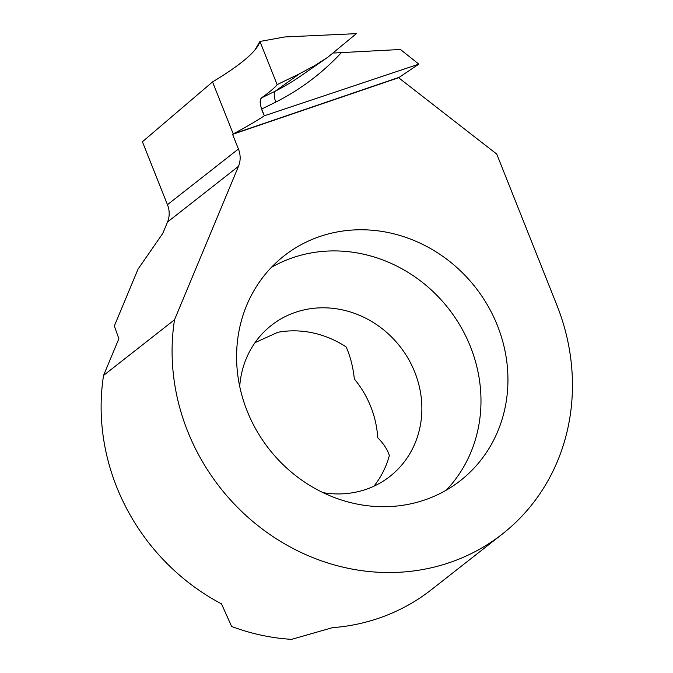 <?xml version="1.0" encoding="UTF-8"?>
<svg xmlns="http://www.w3.org/2000/svg" width="673" height="673" viewBox="0 0 673 673"><rect width="100%" height="100%" fill="white"/><g stroke="black" fill="none" stroke-linecap="round" stroke-linejoin="round"><path stroke-width="1.01" d="M333.724 53.016L400.435 49.482L418.85 64.137L398.601 77.723L496.75 154.083L556.908 305.248A210.733 193.403 51.9 0 1 502.352 534.025L431.385 589.708A210.733 193.403 51.9 0 1 332.445 627.673L291.619 639.35A210.733 193.403 51.9 0 1 231.621 626.47L221.493 603.858A210.733 193.403 51.9 0 1 103.558 375.425L118.869 338.704L114.317 326.018L138.049 269.091L162.757 233.447L167.527 222.006A23.412 21.486 -128.1 0 0 167.459 204.685L142.415 141.767L212.542 81.913L233.237 133.919L399.274 77.277L233.237 133.919L232.597 134.356L238.427 149.011A23.412 21.486 -128.1 0 1 238.494 166.324L174.526 319.751A210.733 193.403 51.9 0 0 274.559 537.634A210.733 193.403 51.9 0 0 502.352 534.025M398.601 77.723L232.597 134.356M255.033 342.633L277.848 332.294A96.003 88.104 51.9 0 1 346.132 346.948C350.28 356.118 353.014 366.793 354.343 378.966A96.003 88.104 -128.1 0 1 377.704 437.686C383.585 443.6 387.463 449.556 389.347 455.545A96.003 88.104 51.9 0 1 373.902 486.209M323.04 492.644A96.003 88.104 51.9 0 0 365.91 489.406A96.003 88.104 51.9 0 0 389.936 476.4A96.003 88.104 51.9 0 0 408.326 358.818A96.003 88.104 51.9 0 0 295.439 312.331A96.003 88.104 51.9 0 0 271.412 325.337A96.003 88.104 51.9 0 0 239.714 386.445M446.199 490.222A142.836 131.084 51.9 0 0 455.924 318.876A142.836 131.084 51.9 0 0 292.881 257.658A142.836 131.084 51.9 0 0 271.379 267.4M319.843 236.509A142.836 131.084 51.9 0 0 284.099 255.858A142.836 131.084 51.9 0 0 256.741 430.787A142.836 131.084 51.9 0 0 424.688 499.963A142.836 131.084 51.9 0 0 460.433 480.606A142.836 131.084 51.9 0 0 487.799 305.677A142.836 131.084 51.9 0 0 319.843 236.509M174.526 319.751L103.558 375.425M341.06 52.982A289.516 259.61 54 0 1 275.812 102.094A9.363 3.542 71.2 0 1 275.35 91.124L299.519 73.761L315.099 65.382L327.801 57.255L301.268 75.62M301.294 75.595A280.17 251.231 54 0 1 275.35 91.124L261.36 97.98C269.806 91.915 275.064 87.465 277.133 84.63L259.946 41.44L284.906 36.948L356.362 33.65L327.801 57.255M259.946 41.44C258.23 47.463 251.189 55.144 238.814 64.499C231.689 69.866 222.931 75.67 212.542 81.913L233.237 133.919C245.881 127.155 256.262 121.106 264.371 115.79C260.443 107.815 259.442 101.875 261.36 97.98C269.806 91.915 275.064 87.465 277.133 84.63L259.946 41.44L254.899 49.995C247.538 58.711 233.413 69.353 212.542 81.913L233.237 133.919C245.881 127.155 256.262 121.106 264.371 115.79L261.679 109.026C259.786 103.541 259.677 99.865 261.36 97.98M277.133 84.63L299.519 73.761M275.812 102.094L261.679 109.026M418.85 64.137L264.371 115.79M238.494 166.324L167.527 222.006M238.427 149.011L167.459 204.685"/></g></svg>
